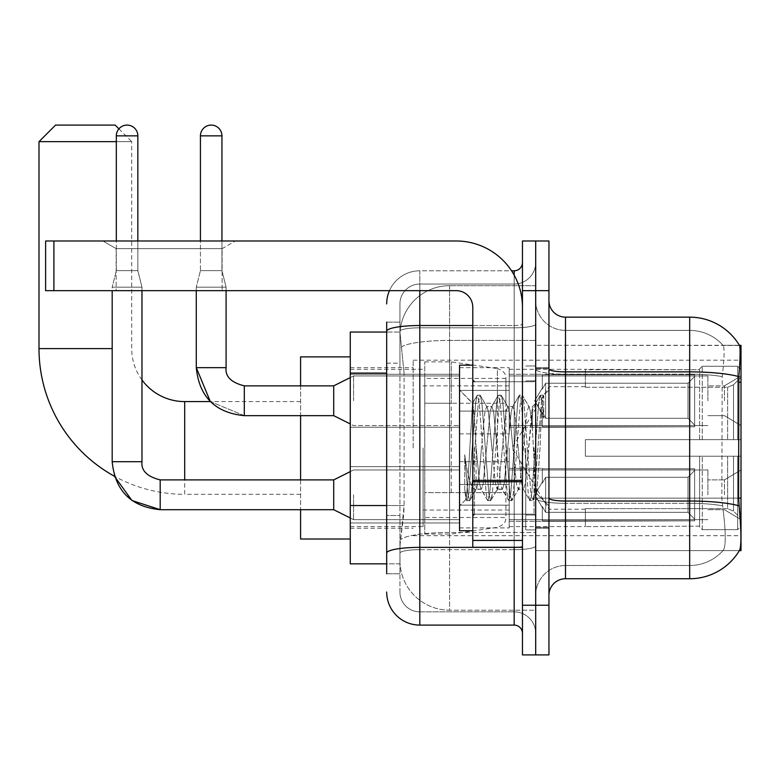 <?xml version="1.0" encoding="UTF-8"?>
<svg xmlns="http://www.w3.org/2000/svg" width="780" height="780" viewBox="0 0 780 780"><rect width="100%" height="100%" fill="white"/><g stroke="black" fill="none" stroke-linecap="round" stroke-linejoin="round"><path stroke-width="0.58" stroke-dasharray="3.9 2.92" d="M741 447.944L741 360.194L741 447.944M413.176 447.944L413.176 360.194L413.176 447.944M741 400.764L741 375.931L741 400.764M724.444 400.764L724.444 385.856L724.444 400.764M741 494.803L741 469.969L741 494.803M724.444 494.803L724.444 479.905L724.444 494.803M459.537 400.764L459.537 367.653L459.537 400.764M350.269 400.764L350.269 374.273L350.269 400.764M459.537 494.803L459.537 461.692L459.537 494.803M350.269 494.803L350.269 466.625L350.269 494.803M509.203 400.764L509.203 367.653L509.203 400.764M509.203 494.803L509.203 461.692L509.203 494.803M707.889 400.764L707.889 375.931L707.889 400.764M707.889 494.803L707.889 469.969L707.889 494.803M386.685 505.547L404.079 505.547L403.757 514.176L400.14 543.972L404.079 505.547L404.079 373.094L404.079 505.547L350.269 505.547L350.269 563.842L400.043 563.842L399.935 560.537A49.666 49.666 0 0 0 449.602 610.204L535.694 610.204L535.694 532.477L535.694 610.204L449.602 610.204L449.602 532.477L449.602 610.204A49.666 49.666 0 0 1 399.935 560.537L399.935 550.426L400.043 563.842L386.685 563.842M400.14 543.972L399.935 550.426L400.14 543.972M565.5 317.148L689.676 317.148L689.676 371.875A57.944 10.062 180 0 1 738.835 376.613C740.269 358.566 740.493 348.202 739.499 345.501A57.944 57.944 0 0 0 739.372 345.296L722.992 345.296L739.372 345.296A57.944 57.944 0 0 1 739.499 345.501L535.694 345.296L741 345.296L741 550.602L535.694 550.602L535.694 345.296L535.694 550.602L739.372 550.602L722.992 550.602L723.431 550.105L722.992 550.602L739.372 550.602L739.664 550.105C741.332 545.756 741.332 533.227 739.664 512.518L738.601 498.137L535.694 498.137L535.694 368.998L535.694 498.147A29.806 5.177 0 0 0 565.5 503.315L565.5 317.148A16.555 16.555 0 0 1 548.944 300.593L548.944 368.998L548.944 300.593M350.269 447.944L350.269 539.009L350.269 447.944M535.694 285.694L535.694 532.477L535.694 285.694L449.602 285.694L535.694 285.694M400.003 332.728L404.079 373.094L400.003 332.728A49.666 49.666 0 0 1 449.602 285.694A49.666 49.666 0 0 0 400.003 332.728A49.666 49.666 0 0 1 449.602 285.694L449.602 340.421L535.694 340.421L449.602 340.421L449.602 285.694M386.685 363.158L399.935 363.158L399.935 515.483L399.935 322.12L399.935 363.158L386.685 363.158L386.685 515.483L386.685 332.056L400.043 332.056L350.269 332.056L350.269 505.547M548.944 447.944L548.944 528.245L548.944 447.944M535.694 447.944L535.694 529.903L535.694 447.944M525.769 447.944L525.769 529.903L525.769 447.944M723.431 512.518C725.868 533.227 725.868 545.756 723.431 550.105A44.704 44.704 0 0 1 689.676 565.5L565.5 565.5L565.5 512.518L565.5 565.5L689.676 565.5A44.704 44.704 0 0 0 723.431 550.105C725.868 545.785 725.868 533.257 723.431 512.518L721.832 498.137L722.192 376.613C724.327 358.615 724.649 348.25 723.177 345.501A44.704 44.704 0 0 0 689.676 330.398A44.704 44.704 0 0 1 723.177 345.501C724.649 348.212 724.327 358.585 722.192 376.613L721.832 498.137L723.431 512.518M548.944 595.306L548.944 368.998L548.944 595.306A16.555 16.555 0 0 1 565.5 578.74L565.5 503.315A29.806 5.177 0 0 1 535.694 498.147L741 498.137M535.694 300.593L535.694 368.998L535.694 300.593A29.806 29.806 0 0 0 565.5 330.398A29.806 29.806 0 0 1 535.694 300.593A29.806 29.806 0 0 0 565.5 330.398L565.5 503.315L565.5 330.398L689.676 330.398L565.5 330.398M535.694 290.657L535.694 240.991L548.944 240.991L548.944 290.657L535.694 290.657L535.694 240.991L522.454 240.991L522.454 290.657L535.694 290.657L535.694 605.231L535.694 290.657M522.454 290.657L522.454 654.908L535.694 654.908L535.694 605.231L535.694 654.908L548.944 654.908L548.944 290.657M738.835 376.613L738.601 498.137L721.832 498.137L738.601 498.137M548.944 368.998A16.555 2.876 0 0 0 565.5 371.875L689.676 371.875L689.676 578.74A57.944 57.944 0 0 0 739.664 550.105M689.676 578.74L565.5 578.74M535.694 595.306A29.806 29.806 0 0 1 565.5 565.5A29.806 29.806 0 0 0 535.694 595.306A29.806 29.806 0 0 1 565.5 565.5M386.685 573.778L399.935 573.778L386.685 573.778L386.685 515.483L399.935 515.483L399.935 573.778L399.935 515.483L386.685 515.483M386.685 591.991A33.111 33.111 0 0 0 419.806 625.102L419.806 611.861A19.87 19.87 0 0 1 399.935 591.991L399.935 331.266L399.935 591.991A19.87 19.87 0 0 0 419.806 611.861L514.176 611.861L514.176 558.88L514.176 625.102A8.278 8.278 0 0 1 522.454 633.38L522.454 262.519L522.454 633.38M535.694 558.88L535.694 324.08L535.694 558.88M522.454 447.944L522.454 514.176L522.454 447.944M535.694 262.519L535.694 324.08L535.694 262.519A21.528 21.528 0 0 1 514.176 284.037A21.528 21.528 0 0 0 535.694 262.519A21.528 21.528 0 0 1 514.176 284.037L514.176 611.861L419.806 611.861L419.806 549.676L514.176 549.676A21.528 3.734 0 0 0 535.694 545.942A21.528 3.734 0 0 1 514.176 549.676L514.176 284.037L419.806 284.037L514.176 284.037M389.454 290.657A33.111 33.111 0 0 1 419.806 270.796L514.176 270.796A8.278 8.278 0 0 0 522.454 262.519A8.278 8.278 0 0 1 514.176 270.796L514.176 558.88L514.176 549.676L419.806 549.676L419.806 284.037L419.806 327.815L514.176 327.815A21.528 3.734 0 0 0 535.694 324.08A21.528 3.734 0 0 1 514.176 327.815L419.806 327.815L419.806 558.88L419.806 547.375L514.176 547.375A8.278 1.433 0 0 0 522.454 545.942A8.278 1.433 0 0 1 517.052 547.287M419.806 625.102L514.176 625.102M386.685 322.12L399.935 322.12L386.685 322.12L386.685 553.127A33.111 5.753 180 0 1 419.806 547.375L419.806 270.796A33.111 33.111 0 0 0 386.685 303.907A33.111 33.111 0 0 1 419.806 270.796L511.534 270.796M386.685 553.127L386.685 558.88M399.935 303.907L399.935 331.266L399.935 303.907A19.87 19.87 0 0 1 419.806 284.037A19.87 19.87 0 0 0 399.935 303.907A19.87 19.87 0 0 1 419.806 284.037M535.694 633.38A21.528 21.528 0 0 0 514.176 611.861A21.528 21.528 0 0 1 535.694 633.38A21.528 21.528 0 0 0 514.176 611.861M472.787 447.944L472.787 530.731L472.787 447.944M472.787 530.731L459.537 530.731L459.537 365.167L459.537 505.898L459.537 365.167L472.787 365.167M476.092 447.389L474.386 416.812L472.495 403.348L467.747 483.571L466.118 499.307L464.714 489.216L464.714 454.74C468.146 479.554 471.939 491.088 476.092 489.333L476.092 447.944L476.092 489.333C477.867 487.11 479.632 473.314 481.397 447.944C479.632 473.314 477.867 487.11 476.092 489.333L476.092 489.333C471.939 491.088 468.146 479.554 464.714 454.74L467.815 493.652L469.56 500.721L467.815 493.652L464.714 454.74L464.714 489.216L466.537 500.38L464.714 489.216L465.865 499.219L466.937 500.721L465.865 499.219L467.747 483.571L472.495 403.348L477.048 395.519L475.702 402.246L468.692 493.652L466.937 500.721L469.96 500.38L466.937 500.721L468.692 493.652L475.702 402.246L477.448 395.177L472.495 403.348L459.537 390L472.787 403.25L474.386 416.812L476.092 447.389M497.162 447.944L493.662 412.103L491.907 406.555L491.4 406.985L490.152 412.103L483.142 483.795L481.397 489.343L480.889 488.914L479.642 483.795L476.131 447.944L479.642 483.795L480.889 488.914L487.568 500.38L486.213 493.652L479.203 402.246L477.448 395.177L480.08 395.177L478.325 402.246L471.315 493.652L469.96 500.38L476.639 488.914L481.397 489.343L487.568 500.38L486.213 493.652L479.203 402.246L477.448 395.177L480.08 395.177L478.325 402.246L471.315 493.652L469.96 500.38L476.131 489.343L481.397 489.343L483.142 483.795L490.152 412.103L491.4 406.985L498.079 395.519L496.723 402.246L489.713 493.652L487.568 500.38L490.591 500.721L488.836 493.652L481.835 402.246L480.08 395.177L487.149 406.985L486.652 406.555L484.897 412.103L481.397 447.944L484.897 412.103L486.652 406.555L491.907 406.555L498.079 395.519L496.723 402.246L489.713 493.652L487.968 500.721L490.591 500.721L488.836 493.652L481.835 402.246L480.48 395.519L486.652 406.555L491.907 406.555L493.662 412.103L500.662 483.795L501.92 488.914L500.662 483.795L497.162 447.944M491.907 447.944L488.397 412.103L487.149 406.985L488.397 412.103L495.407 483.795L497.162 489.343L495.407 483.795L491.907 447.944M518.193 447.944L514.683 412.103L512.928 406.555L512.431 406.985L511.183 412.103L504.173 483.795L502.417 489.343L501.92 488.914L508.589 500.38L507.234 493.652L500.233 402.246L498.079 395.519L501.101 395.177L499.356 402.246L492.346 493.652L490.591 500.721L497.669 488.914L502.417 489.343L508.589 500.38L507.234 493.652L500.233 402.246L498.478 395.177L501.101 395.177L499.356 402.246L492.346 493.652L490.99 500.38L497.162 489.343L502.417 489.343L504.173 483.795L511.183 412.103L512.431 406.985L519.109 395.519L517.754 402.246L510.744 493.652L508.589 500.38L511.621 500.721L509.867 493.652L502.856 402.246L501.101 395.177L508.18 406.985L507.673 406.555L505.927 412.103L498.917 483.795L497.669 488.914L498.917 483.795L505.927 412.103L507.673 406.555L512.928 406.555L519.109 395.519L517.754 402.246L510.744 493.652L508.989 500.721L511.621 500.721L509.867 493.652L502.856 402.246L501.501 395.519L507.673 406.555L512.928 406.555L514.683 412.103L521.693 483.795L522.941 488.914L521.693 483.795L518.193 447.944M512.928 447.944L509.428 412.103L508.18 406.985L509.428 412.103L516.438 483.795L518.193 489.343L516.438 483.795L512.928 447.944M532.389 410.962L532.389 429.117L530.458 412.103L529.21 406.985L528.703 406.555L526.948 412.103L519.938 483.795L518.193 489.343L523.448 489.343L529.62 500.38L528.265 493.652L521.255 402.246L519.5 395.177L522.132 395.177L520.377 402.246L513.367 493.652L511.621 500.721L518.69 488.914L523.448 489.343L529.62 500.38L528.265 493.652L521.255 402.246L519.5 395.177L522.132 395.177L520.377 402.246L513.367 493.652L512.021 500.38L518.69 488.914L519.938 483.795L526.948 412.103L528.703 406.555L532.389 406.555L532.389 429.117L535.1 479.583L536.718 493.672L540.053 447.944C541.32 412.737 542.558 395.411 543.767 395.977L543.767 418.158L536.104 402.831L532.389 410.962L525.203 483.795L523.448 489.343L525.203 483.795L532.389 406.555L536.114 402.831L532.389 410.962M543.377 395.558L543.767 395.977L543.163 395.177L541.408 402.246L534.398 493.652L532.642 500.721L530.897 493.652L523.887 402.246L522.132 395.177L529.21 406.985L528.703 406.555L532.389 406.555L536.114 402.831L543.767 418.158L542.285 402.246L540.53 395.177L538.775 402.246L531.765 493.652L529.62 500.38L532.642 500.721L530.897 493.652L523.887 402.246L522.532 395.519L529.21 406.985L530.458 412.103L532.389 429.117L535.1 479.583L536.718 493.672L540.053 447.944C541.32 412.737 542.558 395.411 543.767 395.977L543.767 418.158L542.285 402.246L540.53 395.177L538.775 402.246L531.765 493.652L530.02 500.721L533.042 500.38L534.398 493.652L541.408 402.246L543.163 395.177L543.767 395.977L543.377 395.558L548.944 390L543.387 395.558M116.152 248.635L102.911 240.991L235.365 240.991L102.911 240.991L235.365 240.991L102.911 240.991L116.152 248.635L116.152 290.657L222.115 290.657L116.152 290.657L222.115 290.657L116.152 290.657L116.152 248.635L222.115 248.635L235.365 240.991L222.115 248.635L116.152 248.635L222.115 248.635L222.115 290.657L222.115 248.635L116.152 248.635M472.787 547.287L522.454 547.287L472.787 547.287L472.787 540.442L472.787 547.287L522.454 547.287L522.454 307.213A66.222 66.222 0 0 0 456.222 240.991L45.62 240.991L53.898 240.991L45.62 240.991L45.62 290.657L45.62 240.991L45.62 290.657L456.222 290.657A16.555 16.555 0 0 1 472.787 307.213L472.787 547.287M472.787 481.777L522.454 481.777L472.787 481.777L522.454 481.777L522.454 307.213A66.222 66.222 0 0 0 456.222 240.991L53.898 240.991L53.898 290.657L456.222 290.657A16.555 16.555 0 0 1 472.787 307.213L472.787 480.334L522.454 480.334L522.454 547.287L522.454 307.213A66.222 66.222 0 0 0 456.222 240.991L53.898 240.991L53.898 290.657L45.62 290.657L456.222 290.657A16.555 16.555 0 0 1 472.787 307.213L472.787 480.334L522.454 480.334L522.454 307.213M184.694 401.593L184.694 494.305A145.694 145.694 0 0 1 114.436 476.248L112.183 461.692L112.183 287.186L141.98 287.186L112.183 287.186L141.98 287.186L112.183 287.186L141.98 287.186L112.183 287.186L141.98 287.186L112.183 287.186L141.98 287.186L112.183 287.186L141.98 287.186L112.183 287.186L112.183 461.692L112.183 290.657M141.98 379.948A52.982 52.982 0 0 1 131.713 348.611L131.713 141.648L116.317 141.648M118.911 128.846L131.713 141.648L39 141.648M300.593 539.009L300.593 356.889M585.37 439.666L585.37 447.944L585.37 439.666L727.633 439.666L585.37 439.666L699.611 439.666L699.611 368.911L699.611 439.666L702.254 439.666L702.254 366.249L702.254 439.666L585.37 439.666L585.37 456.222L699.611 456.222L699.611 526.159L699.611 456.222L585.37 456.222L585.37 439.666M585.37 387.25L727.633 387.25L585.37 387.25L585.37 369.301L699.611 369.74L699.611 368.911L699.611 369.74L585.37 369.74L585.37 387.25M509.203 447.944L509.203 526.588L509.203 447.944M699.611 526.159L585.37 526.588L699.611 526.159L699.611 526.987L702.254 529.649L737.685 529.649L741 526.325L741 456.222L741 526.325L737.685 529.649L737.685 456.222L737.685 529.649L702.254 529.649L702.254 456.222L702.254 529.649L699.611 526.987L699.611 456.222L699.611 526.159M423.111 447.944L423.111 526.588L423.111 447.944M300.593 479.905L300.593 509.701M702.254 456.222L737.685 456.222L702.254 456.222M702.254 366.249L699.611 368.911L702.254 366.249L737.685 366.249L737.685 439.666L737.685 366.249L702.254 366.249M702.254 439.666L737.685 439.666L702.254 439.666M741 456.222L737.685 456.222L741 456.222L741 526.325L741 518.661L733.492 511.095L727.633 508.648L733.492 511.095L741 518.661L741 456.222L733.492 456.222L741 456.222M737.685 439.666L741 439.666L741 369.574L741 439.666L737.685 439.666M741 369.574L737.685 366.249L741 369.574L741 439.666L741 369.574M733.492 384.803L741 377.237L733.492 384.803L727.633 387.25L733.492 384.803L733.492 439.666L741 439.666L727.633 439.666L733.492 439.666L733.492 384.803M727.633 456.222L585.37 456.222L585.37 447.944L585.37 456.222L727.633 456.222L727.633 508.648L585.37 508.648L727.633 508.648L727.633 456.222M300.593 385.856L300.593 415.662M585.37 508.648L585.37 526.159L585.37 508.648M115.157 125.093L55.555 125.093M451.259 492.648L451.259 361.852L451.259 403.24L424.769 403.24L424.769 361.852L424.769 534.047L424.769 492.648L505.898 492.648L505.898 378.407L505.898 403.25L424.769 403.24L424.769 378.407L424.769 517.481L424.769 492.648L505.898 492.648L505.898 517.501L424.769 517.481M497.396 403.24L497.396 368.56C503.324 370.588 506.161 373.864 505.898 378.398L505.898 403.24L451.259 403.24M137.845 135.857L137.845 270.631L137.845 135.857L137.845 270.631L137.845 135.857L116.317 135.857A10.764 10.764 0 0 1 127.082 125.093A10.764 10.764 0 0 1 137.845 135.857A10.764 10.764 0 0 0 127.082 125.093A10.764 10.764 0 0 0 116.317 135.857A10.764 10.764 0 0 1 127.082 125.093A10.764 10.764 0 0 1 137.845 135.857A10.764 10.764 0 0 0 127.082 125.093A10.764 10.764 0 0 0 116.317 135.857A10.764 10.764 0 0 1 127.082 125.093A10.764 10.764 0 0 1 137.845 135.857L137.845 270.631L116.317 270.631L137.845 270.631L116.317 270.631L137.845 270.631L116.317 270.631L137.845 270.631L116.317 270.631L137.845 270.631L116.317 270.631L137.845 270.631L141.98 287.186L141.98 461.692L141.98 287.186L141.98 461.692L141.98 287.186L141.98 461.692L112.183 461.692L141.98 461.692L112.183 461.692L141.98 461.692L112.183 461.692L141.98 461.692L112.183 461.692L141.98 461.692L112.183 461.692L141.98 461.692L112.183 461.692L114.436 476.248L112.183 461.692M694.639 494.803L694.639 520.825L542.324 520.825L694.639 520.825L694.639 519.139L688.018 512.323L688.018 494.803L688.018 512.323L694.639 519.139L694.639 520.825L542.324 521.293L542.324 506.493L545.63 512.323L688.018 512.323L545.63 512.323L545.63 477.282L542.324 483.113L545.63 477.282L688.018 477.282L545.63 477.282L542.324 483.113L542.324 468.78L694.639 468.78L694.639 520.825L694.639 470.467L688.018 477.282L694.639 470.467L694.639 519.139L688.018 512.323L688.018 477.282L688.018 512.323L694.639 519.139L694.639 520.825L542.324 520.825L694.639 520.825L694.639 470.467L688.018 477.282L545.63 477.282L688.018 477.282L694.639 470.467L694.639 520.825L542.324 521.293L542.324 506.493L542.324 520.825L694.639 520.825L694.639 519.139L688.018 512.323L545.63 512.323L542.324 506.493L542.324 507.507L542.324 506.493L545.63 512.323L545.63 477.282L542.324 483.113L545.63 477.282L688.018 477.282L688.018 494.803L688.018 477.282L545.63 477.282L542.324 483.113L542.324 468.312L542.324 483.113L545.63 477.282L688.018 477.282L694.639 470.467L688.018 477.282L688.018 512.323L688.018 477.282L545.63 477.282L542.324 483.113L542.324 468.78L694.639 468.78L694.639 520.825L542.324 521.293L542.324 506.493L542.324 520.825L694.639 520.825L694.639 519.139L694.639 520.825L542.324 521.293L542.324 506.493L542.324 507.507L542.324 506.493L545.63 512.323L688.018 512.323L694.639 519.139L694.639 470.467L688.018 477.282L694.639 470.467L694.639 519.139L688.018 512.323L545.63 512.323L545.63 477.282L688.018 477.282L688.018 512.323L688.018 477.282L545.63 477.282L542.324 483.113L545.63 477.282L688.018 477.282L694.639 470.467L688.018 477.282L688.018 512.323L694.639 519.139L694.639 520.825L694.639 470.467L694.639 520.825L694.639 494.803L694.639 519.139L688.018 512.323L545.63 512.323L542.324 506.493L542.324 520.825L694.639 520.825L694.639 470.467L688.018 477.282L545.63 477.282L545.63 494.803L545.63 477.282L545.63 494.803L545.63 477.282L545.63 494.803L545.63 477.282L542.324 483.113L542.324 468.312L542.324 483.113L542.324 468.78L694.639 468.78L694.639 520.825L542.324 521.293L542.324 506.493L542.324 507.507L542.324 506.493L545.63 512.323L545.63 477.282L545.63 494.803L545.63 477.282L542.324 483.113L542.324 468.312L542.324 483.113L542.324 468.78L694.639 468.78L542.324 468.78L694.639 468.78L694.639 520.825L694.639 519.139L688.018 512.323L688.018 477.282L694.639 470.467L694.639 468.78L694.639 519.139L694.639 468.78L694.639 494.803L694.639 468.78L542.324 468.78L542.324 483.113L542.324 468.78L694.639 468.78L694.639 494.803L694.639 468.78L542.324 468.78L694.639 468.78L694.639 494.803L694.639 468.78L694.639 494.803L694.639 468.78L542.324 468.78L694.639 468.78L694.639 494.803M353.574 494.803L353.574 519.636L353.574 494.803M141.98 461.692C140.985 470.525 147.049 476.59 160.192 479.905L333.703 479.905L353.574 469.969L333.703 479.905L160.192 479.905C147.049 476.59 140.985 470.525 141.98 461.692C140.985 470.525 147.049 476.59 160.192 479.905L333.703 479.905L353.574 469.969L333.703 479.905L333.703 509.701L333.703 479.905L333.703 509.701L333.703 479.905L333.703 509.701L333.703 479.905L333.703 509.701L333.703 479.905L333.703 509.701L333.703 479.905L333.703 509.701L353.574 519.636L459.537 519.636L353.574 519.636L459.537 519.636L353.574 519.636L459.537 519.636L353.574 519.636L333.703 509.701L160.192 509.701L160.192 479.934M116.317 135.857L116.317 270.631L127.082 270.631L116.317 270.631L112.183 287.186L116.317 270.631L112.183 287.186L116.317 270.631L112.183 287.186L116.317 270.631L116.317 135.857L116.317 240.991M509.203 505.148L509.203 461.692L509.203 527.914L509.203 505.148L459.537 505.148L509.203 505.148L509.203 484.468L459.537 484.468L459.537 461.692L459.537 484.468L509.203 484.468L509.203 527.914L509.203 505.148L459.537 505.148L459.537 527.914L459.537 505.148L509.203 505.148L509.203 484.468L459.537 484.468L459.537 527.914L459.537 505.148L509.203 505.148L509.203 527.914L509.203 505.148L459.537 505.148L459.537 527.914L459.537 505.148L509.203 505.148L509.203 461.692L509.203 527.914L509.203 505.148L459.537 505.148L459.537 527.914L459.537 505.148L509.203 505.148L509.203 484.468L459.537 484.468L459.537 527.914L459.537 505.148L509.203 505.148L509.203 527.914L509.203 505.148L459.537 505.148L459.537 527.914L459.537 461.692L459.537 484.468L509.203 484.468L509.203 461.692L509.203 505.148L509.203 484.468L459.537 484.468L459.537 461.692L459.537 484.468L509.203 484.468L509.203 461.692L509.203 527.914L509.203 505.148L459.537 505.148L459.537 461.692L459.537 484.468L509.203 484.468L459.537 484.468L459.537 505.148L459.537 461.692L459.537 484.468L509.203 484.468L509.203 461.692L509.203 505.148M545.63 512.323L688.018 512.323L694.639 519.139L688.018 512.323L545.63 512.323L545.63 494.803L545.63 512.323L542.324 506.493L542.324 521.293L542.324 506.493L542.324 507.507L542.324 506.493L545.63 512.323L688.018 512.323L688.018 494.803L688.018 512.323L545.63 512.323L545.63 494.803L545.63 512.323L542.324 506.493L542.324 520.825L542.324 506.493L542.324 507.507L542.324 506.493L545.63 512.323L688.018 512.323L545.63 512.323L545.63 494.803L545.63 512.323L542.324 506.493L542.324 507.507L542.324 506.493L545.63 512.323L545.63 494.803L545.63 512.323M459.537 484.468L459.537 461.692L459.537 484.468L509.203 484.468L459.537 484.468L459.537 505.148L459.537 484.468M141.98 290.657L141.98 287.186L137.845 270.631L141.98 287.186L137.845 270.631L141.98 287.186L137.845 270.631L137.845 240.991M688.018 494.803L688.018 477.282L688.018 494.803M221.949 135.857L221.949 270.631L221.949 135.857L200.431 135.857A10.764 10.764 0 0 1 211.185 125.093A10.764 10.764 0 0 1 221.949 135.857A10.764 10.764 0 0 0 211.185 125.093A10.764 10.764 0 0 0 200.431 135.857A10.764 10.764 0 0 1 211.185 125.093A10.764 10.764 0 0 1 221.949 135.857L221.949 270.631L200.431 270.631L221.949 270.631L200.431 270.631L221.949 270.631L200.431 270.631L221.949 270.631L226.093 287.186L196.287 287.186L226.093 287.186L196.287 287.186L226.093 287.186L196.287 287.186L226.093 287.186L226.093 367.653L226.093 287.186L226.093 367.653L196.287 367.653L196.287 287.186L211.185 287.186L196.287 287.186L196.287 367.653L196.287 290.657M694.639 400.764L694.639 426.787L542.324 426.787L694.639 426.787L694.639 425.09L688.018 418.285L688.018 400.764L688.018 418.285L694.639 425.09L694.639 426.787L542.324 427.255L542.324 412.454L545.63 418.285L688.018 418.285L545.63 418.285L545.63 383.243L542.324 389.074L545.63 383.243L688.018 383.243L545.63 383.243L542.324 389.074L542.324 374.741L694.639 374.741L694.639 426.787L694.639 376.428L688.018 383.243L694.639 376.428L694.639 425.09L688.018 418.285L688.018 383.243L688.018 418.285L694.639 425.09L694.639 426.787L542.324 426.787L694.639 426.787L694.639 376.428L688.018 383.243L545.63 383.243L688.018 383.243L694.639 376.428L694.639 426.787L542.324 427.255L542.324 412.454L542.324 426.787L694.639 426.787L694.639 425.09L688.018 418.285L545.63 418.285L542.324 412.454L542.324 413.459L542.324 412.454L545.63 418.285L545.63 383.243L542.324 389.074L545.63 383.243L688.018 383.243L688.018 400.764L688.018 383.243L545.63 383.243L542.324 389.074L542.324 374.273L542.324 389.074L545.63 383.243L688.018 383.243L694.639 376.428L688.018 383.243L688.018 418.285L688.018 383.243L545.63 383.243L545.63 400.764L545.63 383.243L545.63 400.764L545.63 383.243L545.63 400.764L545.63 383.243L542.324 389.074L542.324 374.741L694.639 374.741L694.639 426.787L694.639 376.428L688.018 383.243L694.639 376.428L694.639 426.787L542.324 427.255L542.324 412.454L542.324 427.255L542.324 412.454L542.324 413.459L542.324 412.454L545.63 418.285L688.018 418.285L694.639 425.09L688.018 418.285L545.63 418.285L545.63 400.764L545.63 418.285L542.324 412.454L542.324 426.787L542.324 412.454L542.324 413.459L542.324 412.454L545.63 418.285L688.018 418.285L688.018 400.764L688.018 418.285L694.639 425.09L694.639 374.741L694.639 400.764L694.639 374.741L542.324 374.273L542.324 389.074L542.324 374.741L694.639 374.741L694.639 400.764L694.639 374.741L542.324 374.741L542.324 389.074L542.324 374.741L694.639 374.741L694.639 400.764L694.639 374.741L542.324 374.741L694.639 374.741L694.639 400.764M353.574 400.764L353.574 375.931L353.574 400.764M350.269 377.578L333.703 385.856L244.306 385.856L333.703 385.856L353.574 375.931L333.703 385.856L333.703 415.662L333.703 385.856L333.703 415.662L333.703 385.856L333.703 415.662L333.703 385.856L333.703 415.662L353.574 425.597L459.537 425.597L353.574 425.597L459.537 425.597L353.574 425.597L333.703 415.662L244.306 415.662L244.306 385.885M200.431 135.857L200.431 270.631L211.185 270.631L200.431 270.631L196.287 287.186L200.431 270.631L196.287 287.186L200.431 270.631L200.431 135.857L200.431 240.991M509.203 411.099L509.203 367.653L509.203 433.875L509.203 411.099L459.537 411.099L509.203 411.099L509.203 390.419L459.537 390.419L459.537 367.653L459.537 390.419L509.203 390.419L509.203 433.875L509.203 411.099L459.537 411.099L459.537 433.875L459.537 411.099L509.203 411.099L509.203 390.419L459.537 390.419L459.537 433.875L459.537 411.099L509.203 411.099L509.203 433.875L509.203 411.099L459.537 411.099L459.537 433.875L459.537 411.099L509.203 411.099L509.203 367.653L509.203 433.875L509.203 411.099L459.537 411.099L459.537 433.875L459.537 367.653L459.537 390.419L509.203 390.419L459.537 390.419L459.537 411.099L459.537 367.653L459.537 390.419L509.203 390.419L509.203 367.653L509.203 411.099M545.63 418.285L545.63 400.764L545.63 418.285L542.324 412.454L542.324 413.459L542.324 412.454L545.63 418.285L688.018 418.285L545.63 418.285L545.63 400.764L545.63 418.285M459.537 390.419L459.537 367.653L459.537 390.419L509.203 390.419L459.537 390.419L459.537 411.099L459.537 390.419M226.093 290.657L226.093 287.186L221.949 270.631L226.093 287.186L221.949 270.631L221.949 240.991M688.018 400.764L688.018 383.243L688.018 400.764M522.454 481.777L522.454 547.287M449.602 532.477A49.666 8.629 180 0 0 400.53 539.77A49.666 8.629 180 0 1 449.602 532.477L535.694 532.477L449.602 532.477L449.602 340.421L449.602 532.477M741 382.239L738.601 382.239M401.232 347.09A49.666 8.629 180 0 1 449.602 340.421A49.666 8.629 180 0 0 401.232 347.09M399.935 560.537A49.666 49.666 0 0 0 449.602 610.204M386.685 373.094L350.269 373.094M689.676 512.518L689.676 330.398A44.704 44.704 0 0 1 723.177 345.501A44.704 44.704 0 0 0 689.676 330.398L689.676 374.176A44.704 7.761 180 0 1 722.192 376.613A44.704 7.761 180 0 0 689.676 374.176L689.676 503.315A44.704 7.761 180 0 1 722.456 505.801A44.704 7.761 180 0 0 689.676 503.315L689.676 512.518M739.011 505.801A57.944 10.062 180 0 0 689.676 501.023L565.5 501.023A16.555 2.876 0 0 1 548.944 498.147M548.944 605.231L522.454 605.231M689.676 374.176L565.5 374.176A29.806 5.177 0 0 1 535.694 368.998A29.806 5.177 0 0 0 565.5 374.176L689.676 374.176M689.676 503.315L565.5 503.315L689.676 503.315M386.685 331.266A33.111 5.753 180 0 1 419.806 325.523L514.176 325.523L514.176 275.155M472.787 325.523L514.176 325.523A8.278 1.433 -0 0 0 522.454 324.08A8.278 1.433 0 0 1 514.176 325.523L514.176 547.287M419.806 270.796L419.806 290.657M419.806 327.815A19.87 3.451 180 0 0 399.935 331.266A19.87 3.451 180 0 1 419.806 327.815M419.806 549.676A19.87 3.451 180 0 0 399.935 553.127A19.87 3.451 180 0 1 419.806 549.676M419.806 611.861A19.87 19.87 0 0 1 399.935 591.991M534.047 447.944L534.047 514.176L534.047 447.944M474.435 447.944L474.435 514.176L474.435 447.944M472.787 540.442L522.454 540.442M112.183 348.611L39 348.611M300.593 494.305L184.694 494.305L184.694 479.905M727.633 387.25L727.633 439.666L727.633 387.25M733.492 456.222L733.492 511.095L733.492 456.222M424.769 361.852L451.259 361.852L497.396 368.56L497.396 492.648M196.287 367.653L226.093 367.653L196.287 367.653M522.454 480.334L472.787 480.334M53.898 290.657L53.898 240.991M413.176 360.194L741 360.194M724.444 385.856L741 375.931L724.444 385.856L741 375.931L724.444 385.856L707.889 385.856L724.444 385.856M724.444 479.905L741 469.969L724.444 479.905L741 469.969L724.444 479.905L741 469.969L724.444 479.905L707.889 479.905L724.444 479.905M350.269 374.273L459.537 374.273L350.269 374.273M350.269 466.625L459.537 466.625L350.269 466.625M459.537 367.653L509.203 367.653L459.537 367.653M459.537 461.692L509.203 461.692L459.537 461.692M509.203 375.931L707.889 375.931L509.203 375.931M509.203 469.969L707.889 469.969L509.203 469.969M350.269 367.653L413.176 367.653M350.269 528.245L413.176 528.245M707.889 509.701L724.444 509.701L741 519.636L724.444 509.701L741 519.636L724.444 509.701L741 519.636L724.444 509.701L707.889 509.701M707.889 415.662L724.444 415.662L741 425.597L724.444 415.662L741 425.597L724.444 415.662L707.889 415.662M509.203 519.636L707.889 519.636L509.203 519.636M509.203 425.597L707.889 425.597L509.203 425.597M459.537 527.914L509.203 527.914L459.537 527.914M459.537 433.875L509.203 433.875L459.537 433.875M350.269 522.98L459.537 522.98L350.269 522.98M350.269 427.255L459.537 427.255L350.269 427.255M413.176 535.694L741 535.694M535.694 367.653L548.944 367.653L535.694 367.653M525.769 529.903L535.694 529.903L525.769 529.903M535.694 380.894L525.769 380.894L535.694 380.894M535.694 515.005L525.769 515.005L535.694 515.005M525.769 365.995L535.694 365.995L525.769 365.995M535.694 528.245L548.944 528.245L535.694 528.245M522.454 381.722L472.787 381.722L522.454 381.722M522.454 514.176L472.787 514.176L522.454 514.176M535.694 527.417L548.944 527.417L535.694 527.417M474.435 381.722L534.047 381.722L535.694 380.065L534.047 381.722L474.435 381.722L472.787 380.065M474.435 514.176L534.047 514.176L535.694 515.833L534.047 514.176L474.435 514.176L472.787 515.833M536.718 493.672L548.944 505.898L536.718 493.672M466.128 499.307L459.537 505.898L466.128 499.307M535.694 368.472L548.944 368.472L535.694 368.472M540.53 395.177L543.163 395.177L540.53 395.177M537.01 493.565L533.042 500.38L537.01 493.565M534.983 404.362L540.13 395.519L534.983 404.362M585.37 509.203L548.944 509.203L512.138 447.944L548.944 386.685L585.37 386.685M509.203 526.588L585.37 526.588M423.111 510.032L509.203 510.032M350.269 526.588L423.111 526.588M350.269 369.301L423.111 369.301M423.111 385.856L509.203 385.856M509.203 369.301L585.37 369.301M300.593 401.593L210.337 401.593L244.306 415.662L333.703 415.662L350.269 423.94M505.898 378.398L424.769 378.407M424.769 534.047L451.259 534.047L497.396 527.329C503.324 525.31 506.161 522.034 505.898 517.501L505.898 517.501M509.203 521.293L542.324 521.293L509.203 521.293M534.69 494.803L542.324 482.098L534.69 494.803L542.324 507.507L534.69 494.803L542.324 482.098L534.69 494.803L542.324 507.507L534.69 494.803L542.324 482.098L534.69 494.803L542.324 507.507L534.69 494.803M509.203 468.312L542.324 468.312L509.203 468.312M350.269 471.627L353.574 469.969L459.537 469.969L353.574 469.969L459.537 469.969L353.574 469.969L459.537 469.969L353.574 469.969L333.703 479.905L160.192 479.905L333.703 479.905M333.703 509.701L160.192 509.701L333.703 509.701L353.574 519.636L333.703 509.701L160.192 509.701L333.703 509.701L350.269 517.978M509.203 427.255L542.324 427.255L509.203 427.255M534.69 400.764L542.324 388.06L534.69 400.764L542.324 413.459L534.69 400.764L542.324 388.06L534.69 400.764L542.324 413.459L534.69 400.764M509.203 374.273L542.324 374.273L509.203 374.273M353.574 375.931L459.537 375.931L353.574 375.931M210.337 401.593L244.306 415.662L333.703 415.662M333.703 385.856L244.306 385.856"/><path stroke-width="1.17" d="M741 498.137L738.601 498.137L739.664 512.518C741.332 533.257 741.332 545.785 739.664 550.105L739.372 550.602L741 550.602L741 345.296L739.499 345.501A57.944 57.944 0 0 0 689.676 317.148A57.944 57.944 0 0 1 739.372 345.296A57.944 57.944 0 0 0 689.676 317.148L565.5 317.148A16.555 16.555 0 0 1 548.944 300.593A16.555 16.555 0 0 0 565.5 317.148L565.5 578.74A16.555 16.555 0 0 0 548.944 595.306M386.685 363.158L386.685 322.12L386.685 332.056L350.269 332.056L350.269 563.842L386.685 563.842M739.664 550.105A57.944 57.944 0 0 1 689.676 578.74L565.5 578.74M535.694 605.231L535.694 654.908L548.944 654.908L548.944 605.231L535.694 605.231L535.694 654.908L522.454 654.908L522.454 605.231L535.694 605.231L535.694 290.657L535.694 605.231M522.454 605.231L522.454 240.991L535.694 240.991L535.694 290.657L535.694 240.991L548.944 240.991L548.944 605.231M738.601 498.137L738.835 376.613C740.269 358.605 740.493 348.241 739.499 345.501A57.944 57.944 0 0 0 689.676 317.148L689.676 371.875L565.5 371.875A16.555 2.876 0 0 1 548.944 368.998M386.685 573.778L386.685 322.12M419.806 290.657L419.806 625.102L514.176 625.102L514.176 547.287M511.534 270.796L514.176 270.796A8.278 8.278 0 0 0 522.454 262.519M386.685 558.88L386.685 515.483M522.454 633.38A8.278 8.278 0 0 0 514.176 625.102M386.685 303.907A33.111 33.111 0 0 1 389.454 290.657M419.806 625.102A33.111 33.111 0 0 1 386.685 591.991M472.787 365.167L459.537 365.167L459.537 530.731L472.787 530.731M112.183 290.657L112.183 461.692C115.06 490.825 131.059 506.825 160.192 509.701L131.957 500.516L114.436 476.248L131.957 500.516L160.192 509.671L131.957 500.516L114.436 476.248A145.694 145.694 0 0 1 39 348.611L39 141.648L55.555 125.093L115.157 125.093L118.911 128.846M184.694 479.905L184.694 401.593A52.982 52.982 0 0 1 141.98 379.948M116.317 141.648L39 141.648M300.593 415.662L300.593 479.905M300.593 509.701L300.593 539.009L350.269 539.009M350.269 356.889L300.593 356.889L300.593 385.856M116.317 240.991L116.317 135.857A10.764 10.764 0 0 1 127.082 125.093A10.764 10.764 0 0 1 137.845 135.857L137.845 240.991M350.269 517.978L333.703 509.701L333.703 479.905L350.269 471.627M333.703 509.701L160.192 509.701C131.059 506.825 115.06 490.825 112.183 461.692L141.98 461.692L141.98 290.657M200.431 240.991L200.431 135.857A10.764 10.764 0 0 1 211.185 125.093A10.764 10.764 0 0 1 221.949 135.857L221.949 240.991M350.269 423.94L333.703 415.662L333.703 385.856L350.269 377.578M196.287 290.657L196.287 367.653L226.093 367.653L226.093 290.657M522.454 547.287L472.787 547.287L472.787 480.334L522.454 480.334M522.454 307.213A66.222 66.222 0 0 0 456.222 240.991L53.898 240.991L53.898 290.657L456.222 290.657A16.555 16.555 0 0 1 472.787 307.213L472.787 480.334M53.898 290.657L45.62 290.657L45.62 240.991L53.898 240.991M741 382.239L738.601 382.239M386.685 373.094L350.269 373.094M386.685 505.547L350.269 505.547M689.676 578.74L689.676 371.875A57.944 10.062 180 0 1 738.835 376.613M739.011 505.801A57.944 10.062 180 0 0 689.676 501.023L565.5 501.023A16.555 2.876 0 0 1 548.944 498.147M548.944 290.657L522.454 290.657M517.052 547.287A8.278 1.433 0 0 1 514.176 547.375L419.806 547.375A33.111 5.753 180 0 0 386.685 553.127M386.685 331.266A33.111 5.753 180 0 1 419.806 325.523L472.787 325.523M514.176 275.155L514.176 270.796M39 348.611L112.183 348.611M112.183 461.692C115.06 490.825 131.059 506.825 160.192 509.701L160.192 479.934M116.317 135.857L137.845 135.857M333.703 415.662L244.306 415.662C215.173 412.786 199.163 396.776 196.287 367.653L210.337 401.593L196.287 367.653C199.163 396.776 215.173 412.786 244.306 415.662L244.306 385.885M200.431 135.857L221.949 135.857M522.454 481.777L472.787 481.777M472.787 540.442L522.454 540.442M474.435 381.722L472.787 380.065M474.435 514.176L472.787 515.833M210.337 401.593L184.694 401.593M141.98 461.692C140.985 470.525 147.049 476.59 160.192 479.905C147.049 476.59 140.985 470.525 141.98 461.692C140.985 470.525 147.049 476.59 160.192 479.905L333.703 479.905M244.306 385.856C231.163 382.551 225.089 376.477 226.093 367.653C225.089 376.477 231.163 382.551 244.306 385.856C231.163 382.551 225.089 376.477 226.093 367.653C225.089 376.477 231.163 382.551 244.306 385.856L333.703 385.856"/></g></svg>
